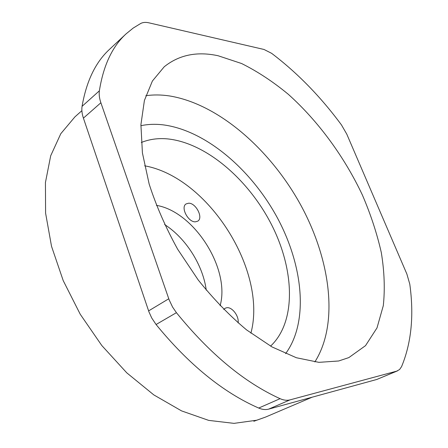 <?xml version="1.0" encoding="UTF-8"?>
<svg xmlns="http://www.w3.org/2000/svg" width="448" height="448" viewBox="0 0 448 448"><rect width="100%" height="100%" fill="white"/><g stroke="black" fill="none" stroke-linecap="round" stroke-linejoin="round"><path stroke-width="0.67" d="M223.742 309.473L225.137 308.246L226.744 307.731C232.126 306.74 239.271 316.299 238.095 322.896M188.625 203.202C195.922 202.86 203.594 217.862 197.77 221.15L195.418 221.827C188.177 222.393 180.303 207.228 186.088 203.924L188.625 203.202M206.248 290.13C202.961 265.07 185.886 238.174 164.601 224.538M220.102 305.738C230.574 268.979 194.09 211.518 156.374 205.358M270.57 346.125C296.587 321.776 294.532 269.83 271.628 224.84C248.724 179.766 206.321 142.923 167.737 138.914C158.222 138.012 149.408 139.205 141.294 142.503M250.891 333.194C267.658 270.816 208.208 177.178 144.626 165.81M314.849 361.945C339.5 323.081 330.215 258.138 299.835 203.392C269.259 148.63 217.952 103.712 169.271 95.906C161.179 94.707 153.362 94.64 145.813 95.704M285.606 353.651C309.193 321.591 303.027 264.835 276.808 216.798C250.482 168.728 204.91 129.942 162.574 124.779C155.03 123.939 147.801 124.247 140.879 125.692M338.671 360.987L348.846 357.594L365.518 345.654L377.009 327.897L383.309 305.637C385.05 289.016 384.378 271.309 381.293 252.51C376.964 233.419 370.664 214.25 362.387 195.014C344.4 156.873 318.354 121.262 288.372 94.354C273.09 81.71 257.494 71.434 241.59 63.521L218.109 55.748C197.014 51.19 179.049 54.869 164.214 66.786L152.393 81.026L144.407 100.458L140.913 124.678L142.419 152.93L149.167 184.1C156.218 205.901 165.726 227.634 177.694 249.295L198.234 280.006C213.534 299.096 229.662 315.739 246.624 329.93L271.942 346.898L296.363 357.734L318.875 362.342L338.671 360.987M396.743 371.129L399.588 369.522L401.576 366.621C411.382 342.972 414.12 315.476 409.786 284.133L406.868 274.014L346.78 134.137L341.482 124.958C320.684 96.757 297.394 72.878 271.611 53.323L264.012 49.47L148.915 22.826C145.718 22.098 143.013 22.299 140.795 23.43L133.146 28.106L126.062 33.886C112.291 46.514 103.398 65.492 99.372 90.821C98.879 94.388 99.378 98.364 100.878 102.754L169.148 299.835L172.564 307.031L176.422 312.687C209.838 353.808 244.39 382.469 280.078 398.675C283.674 400.271 286.989 400.669 290.03 399.874L268.677 409.125L376.785 379.467L396.743 371.129L290.03 399.874M176.422 312.687L156.066 324.514C188.905 364.627 223.115 392.47 258.698 408.055L280.078 398.675M126.062 33.886L109.586 49.28C95.603 62.121 86.43 81.138 82.068 106.333L99.372 90.821M397.572 370.843L376.785 379.467M268.677 409.125C265.614 409.942 262.282 409.59 258.698 408.055M156.066 324.514L151.738 318.007L148.971 311.931L83.412 118.132C81.973 113.809 81.525 109.878 82.068 106.333M81.883 110.673L74.922 116.878L60.788 133.717L50.697 155.775L45.433 182.538L45.595 213.136L51.531 246.338L63.213 280.616L80.242 314.261L101.802 345.531L126.778 372.842L153.832 394.918L181.574 410.9L208.678 420.381L234.007 423.366L256.654 420.235L265.524 417.094L312.133 397.202M148.607 310.895L168.767 298.777M100.878 102.754L83.412 118.132M265.524 417.094L253.859 421.26"/></g></svg>
